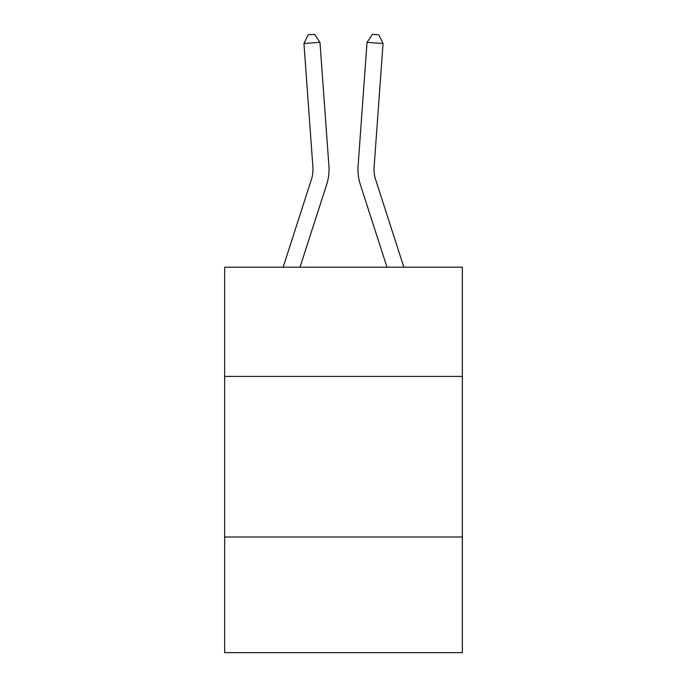 <?xml version="1.0" encoding="UTF-8"?>
<svg xmlns="http://www.w3.org/2000/svg" width="687" height="687" viewBox="0 0 687 687"><rect width="100%" height="100%" fill="white"/><g stroke="black" fill="none" stroke-linecap="round" stroke-linejoin="round"><path stroke-width="1.03" d="M462.351 376.407L462.351 267.2L224.649 267.2L224.649 376.407L462.351 376.407L462.351 652.65L224.649 652.65L224.649 376.407M462.351 537.011L224.649 537.011M326.72 184.339L300.013 267.2L326.72 184.339A48.184 48.184 120.6 0 0 328.918 166.074L319.97 42.336L328.918 166.074L319.97 42.336L328.918 166.074L319.97 42.336L328.918 166.074L319.97 42.336L328.918 166.074L319.97 42.336L328.918 166.074L319.97 42.336L328.918 166.074L319.97 42.336L328.918 166.074L319.97 42.336L328.918 166.074L319.97 42.336L328.918 166.074L319.97 42.336L328.918 166.074L319.97 42.336L328.918 166.074L319.97 42.336L328.918 166.074L319.97 42.336L328.918 166.074L319.97 42.336L328.918 166.074L319.97 42.336L328.918 166.074L319.97 42.336L328.918 166.074L319.97 42.336L328.918 166.074L319.97 42.336L328.918 166.074L319.97 42.336L328.918 166.074L319.97 42.336L328.918 166.074L319.97 42.336L328.918 166.074L319.97 42.336L328.918 166.074L319.97 42.336L328.918 166.074L319.97 42.336L328.918 166.074L319.97 42.336L328.918 166.074L319.97 42.336L328.918 166.074L319.97 42.336L328.918 166.074L319.97 42.336L328.918 166.074L319.97 42.336L328.918 166.074L319.97 42.336L328.918 166.074L319.97 42.336L328.918 166.074L319.97 42.336L328.918 166.074L319.97 42.336L328.918 166.074L319.97 42.336L328.918 166.074L319.97 42.336L328.918 166.074L319.97 42.336L303.955 43.487L308.154 34.814L314.56 34.35L319.97 42.336M311.434 179.41A32.117 32.117 -59.4 0 0 312.903 167.233A32.117 32.117 -59.4 0 1 311.434 179.41A32.117 32.117 -59.4 0 0 312.903 167.233A32.117 32.117 -59.4 0 1 311.434 179.41A32.117 32.117 -59.4 0 0 312.903 167.233A32.117 32.117 -59.4 0 1 311.434 179.41A32.117 32.117 -59.4 0 0 312.903 167.233A32.117 32.117 -59.4 0 1 311.434 179.41A32.117 32.117 -59.4 0 0 312.903 167.233A32.117 32.117 -59.4 0 1 311.434 179.41A32.117 32.117 -59.4 0 0 312.903 167.233A32.117 32.117 -59.4 0 1 311.434 179.41A32.117 32.117 -59.4 0 0 312.903 167.233A32.117 32.117 -59.4 0 1 311.434 179.41A32.117 32.117 -59.4 0 0 312.903 167.233A32.117 32.117 -59.4 0 1 311.434 179.41A32.117 32.117 -59.4 0 0 312.903 167.233A32.117 32.117 -59.4 0 1 311.434 179.41A32.117 32.117 -59.4 0 0 312.903 167.233A32.117 32.117 -59.4 0 1 311.434 179.41A32.117 32.117 -59.4 0 0 312.903 167.233A32.117 32.117 -59.4 0 1 311.434 179.41A32.117 32.117 -59.4 0 0 312.903 167.233A32.117 32.117 -59.4 0 1 311.434 179.41A32.117 32.117 -59.4 0 0 312.903 167.233A32.117 32.117 -59.4 0 1 311.434 179.41A32.117 32.117 -59.4 0 0 312.903 167.233A32.117 32.117 -59.4 0 1 311.434 179.41A32.117 32.117 -59.4 0 0 312.903 167.233A32.117 32.117 -59.4 0 1 311.434 179.41A32.117 32.117 -59.4 0 0 312.903 167.233A32.117 32.117 -59.4 0 1 311.434 179.41A32.117 32.117 -59.4 0 0 312.903 167.233A32.117 32.117 -59.4 0 1 311.434 179.41A32.117 32.117 -59.4 0 0 312.903 167.233A32.117 32.117 -59.4 0 1 311.434 179.41A32.117 32.117 -59.4 0 0 312.903 167.233A32.117 32.117 -59.4 0 1 311.434 179.41A32.117 32.117 -59.4 0 0 312.903 167.233A32.117 32.117 -59.4 0 1 311.434 179.41A32.117 32.117 -59.4 0 0 312.903 167.233A32.117 32.117 -59.4 0 1 311.434 179.41A32.117 32.117 -59.4 0 0 312.903 167.233A32.117 32.117 -59.4 0 1 311.434 179.41A32.117 32.117 -59.4 0 0 312.903 167.233A32.117 32.117 -59.4 0 1 311.434 179.41A32.117 32.117 -59.4 0 0 312.903 167.233A32.117 32.117 -59.4 0 1 311.434 179.41A32.117 32.117 -59.4 0 0 312.903 167.233A32.117 32.117 -59.4 0 1 311.434 179.41A32.117 32.117 -59.4 0 0 312.903 167.233A32.117 32.117 -59.4 0 1 311.434 179.41A32.117 32.117 -59.4 0 0 312.903 167.233A32.117 32.117 -59.4 0 1 311.434 179.41A32.117 32.117 -59.4 0 0 312.903 167.233A32.117 32.117 -59.4 0 1 311.434 179.41A32.117 32.117 -59.4 0 0 312.903 167.233A32.117 32.117 -59.4 0 1 311.434 179.41A32.117 32.117 -59.4 0 0 312.903 167.233A32.117 32.117 -59.4 0 1 311.434 179.41A32.117 32.117 -59.4 0 0 312.903 167.233A32.117 32.117 -59.4 0 1 311.434 179.41A32.117 32.117 -59.4 0 0 312.903 167.233A32.117 32.117 -59.4 0 1 311.434 179.41A32.117 32.117 -59.4 0 0 312.903 167.233A32.117 32.117 -59.4 0 1 311.434 179.41A32.117 32.117 -59.4 0 0 312.903 167.233A32.117 32.117 -59.4 0 1 311.434 179.41A32.117 32.117 -59.4 0 0 312.903 167.233A32.117 32.117 -59.4 0 1 311.434 179.41L283.138 267.2L311.434 179.41A32.117 32.117 -39.4 0 0 312.903 167.233L303.955 43.487M375.566 179.41A32.117 32.117 59.4 0 1 374.097 167.233A32.117 32.117 59.4 0 0 375.566 179.41A32.117 32.117 59.4 0 1 374.097 167.233A32.117 32.117 59.4 0 0 375.566 179.41A32.117 32.117 59.4 0 1 374.097 167.233A32.117 32.117 59.4 0 0 375.566 179.41A32.117 32.117 59.4 0 1 374.097 167.233A32.117 32.117 59.4 0 0 375.566 179.41A32.117 32.117 59.4 0 1 374.097 167.233A32.117 32.117 59.4 0 0 375.566 179.41A32.117 32.117 59.4 0 1 374.097 167.233A32.117 32.117 59.4 0 0 375.566 179.41A32.117 32.117 59.4 0 1 374.097 167.233A32.117 32.117 59.4 0 0 375.566 179.41A32.117 32.117 59.4 0 1 374.097 167.233A32.117 32.117 59.4 0 0 375.566 179.41A32.117 32.117 59.4 0 1 374.097 167.233A32.117 32.117 59.4 0 0 375.566 179.41A32.117 32.117 59.4 0 1 374.097 167.233A32.117 32.117 59.4 0 0 375.566 179.41A32.117 32.117 59.4 0 1 374.097 167.233A32.117 32.117 59.4 0 0 375.566 179.41A32.117 32.117 59.4 0 1 374.097 167.233A32.117 32.117 59.4 0 0 375.566 179.41A32.117 32.117 59.4 0 1 374.097 167.233A32.117 32.117 59.4 0 0 375.566 179.41A32.117 32.117 59.4 0 1 374.097 167.233A32.117 32.117 59.4 0 0 375.566 179.41A32.117 32.117 59.4 0 1 374.097 167.233A32.117 32.117 59.4 0 0 375.566 179.41A32.117 32.117 59.4 0 1 374.097 167.233A32.117 32.117 59.4 0 0 375.566 179.41A32.117 32.117 59.4 0 1 374.097 167.233A32.117 32.117 59.4 0 0 375.566 179.41A32.117 32.117 59.4 0 1 374.097 167.233A32.117 32.117 59.4 0 0 375.566 179.41A32.117 32.117 59.4 0 1 374.097 167.233A32.117 32.117 59.4 0 0 375.566 179.41A32.117 32.117 59.4 0 1 374.097 167.233A32.117 32.117 59.4 0 0 375.566 179.41A32.117 32.117 59.4 0 1 374.097 167.233A32.117 32.117 59.4 0 0 375.566 179.41A32.117 32.117 59.4 0 1 374.097 167.233A32.117 32.117 59.4 0 0 375.566 179.41A32.117 32.117 59.4 0 1 374.097 167.233A32.117 32.117 59.4 0 0 375.566 179.41A32.117 32.117 59.4 0 1 374.097 167.233A32.117 32.117 59.4 0 0 375.566 179.41A32.117 32.117 59.4 0 1 374.097 167.233A32.117 32.117 59.4 0 0 375.566 179.41A32.117 32.117 59.4 0 1 374.097 167.233A32.117 32.117 59.4 0 0 375.566 179.41A32.117 32.117 59.4 0 1 374.097 167.233A32.117 32.117 59.4 0 0 375.566 179.41A32.117 32.117 59.4 0 1 374.097 167.233A32.117 32.117 59.4 0 0 375.566 179.41A32.117 32.117 59.4 0 1 374.097 167.233A32.117 32.117 59.4 0 0 375.566 179.41A32.117 32.117 59.4 0 1 374.097 167.233A32.117 32.117 59.4 0 0 375.566 179.41A32.117 32.117 59.4 0 1 374.097 167.233A32.117 32.117 59.4 0 0 375.566 179.41A32.117 32.117 59.4 0 1 374.097 167.233A32.117 32.117 59.4 0 0 375.566 179.41A32.117 32.117 59.4 0 1 374.097 167.233A32.117 32.117 59.4 0 0 375.566 179.41A32.117 32.117 59.4 0 1 374.097 167.233A32.117 32.117 59.4 0 0 375.566 179.41A32.117 32.117 59.4 0 1 374.097 167.233A32.117 32.117 59.4 0 0 375.566 179.41L403.862 267.2L375.566 179.41A32.117 32.117 39.4 0 1 374.097 167.233L383.045 43.487L367.03 42.336L358.082 166.074A48.184 48.184 -120.6 0 0 360.28 184.339L386.987 267.2L360.28 184.339M367.03 42.336L358.082 166.074L367.03 42.336L358.082 166.074L367.03 42.336L358.082 166.074L367.03 42.336L358.082 166.074L367.03 42.336L358.082 166.074L367.03 42.336L358.082 166.074L367.03 42.336L358.082 166.074L367.03 42.336L358.082 166.074L367.03 42.336L358.082 166.074L367.03 42.336L358.082 166.074L367.03 42.336L358.082 166.074L367.03 42.336L358.082 166.074L367.03 42.336L358.082 166.074L367.03 42.336L358.082 166.074L367.03 42.336L358.082 166.074L367.03 42.336L358.082 166.074L367.03 42.336L358.082 166.074L367.03 42.336L358.082 166.074L367.03 42.336L358.082 166.074L367.03 42.336L358.082 166.074L367.03 42.336L358.082 166.074L367.03 42.336L358.082 166.074L367.03 42.336L358.082 166.074L367.03 42.336L358.082 166.074L367.03 42.336L358.082 166.074L367.03 42.336L358.082 166.074L367.03 42.336L358.082 166.074L367.03 42.336L358.082 166.074L367.03 42.336L358.082 166.074L367.03 42.336L358.082 166.074L367.03 42.336L358.082 166.074L367.03 42.336L358.082 166.074L367.03 42.336L358.082 166.074L367.03 42.336L358.082 166.074L367.03 42.336L358.082 166.074L367.03 42.336L372.44 34.35L378.846 34.814L383.045 43.487"/></g></svg>
